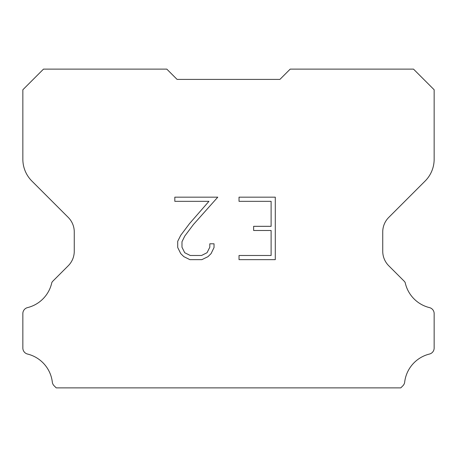 <?xml version="1.0" encoding="UTF-8"?>
<svg xmlns="http://www.w3.org/2000/svg" width="457" height="457" viewBox="0 0 457 457"><rect width="100%" height="100%" fill="white"/><g stroke="black" fill="none" stroke-linecap="round" stroke-linejoin="round"><path stroke-width="0.69" d="M271.115 255.48L271.115 230.488L253.629 230.488L253.629 226.324L271.115 226.324L271.115 201.331L239.028 201.331L239.028 197.167L275.285 197.167L275.285 259.645L239.028 259.645L239.028 255.48L271.115 255.48M214.03 243.798L214.03 247.545L211.065 253.646L207.975 256.674L201.868 259.645L189.872 259.645L183.811 256.628L180.721 253.584L177.71 247.483L177.71 241.302L180.721 235.321L189.546 223.57L208.946 201.331L174.82 201.331L174.82 197.167L217.778 197.167L193.454 224.49L184.788 236.035L181.983 241.736L181.983 247.22L184.708 252.715L190.238 255.48L201.548 255.48L207.038 252.71L209.803 247.22L209.803 243.798L214.03 243.798M177.088 79.404L166.805 69.121L43.489 69.121L22.85 89.761L22.85 159.247A30.848 30.848 0 0 0 31.887 181.058L68.242 217.412A20.565 20.565 0 0 1 74.263 231.95L74.263 251.23A20.565 20.565 0 0 1 68.242 265.768L52.898 281.112A6.027 6.027 0 0 0 51.818 282.575A32.904 32.904 0 0 1 27.54 307.607A6.17 6.17 0 0 0 22.85 313.599L22.85 348.063A6.17 6.17 0 0 0 27.54 354.049A32.904 32.904 0 0 1 52.327 382.126A6.17 6.17 0 0 0 54.257 385.919L56.217 387.879L400.783 387.879L402.743 385.919A6.17 6.17 0 0 0 404.673 382.126A32.904 32.904 0 0 1 429.46 354.049A6.17 6.17 0 0 0 434.15 348.063L434.15 313.599A6.17 6.17 0 0 0 429.46 307.607A32.904 32.904 0 0 1 405.182 282.575A6.027 6.027 0 0 0 404.102 281.112L388.758 265.768A20.565 20.565 0 0 1 382.738 251.23L382.738 231.95A20.565 20.565 0 0 1 388.758 217.412L425.113 181.058A30.848 30.848 0 0 0 434.15 159.247L434.15 89.761L413.511 69.121L290.195 69.121L279.913 79.404L177.088 79.404"/></g></svg>
